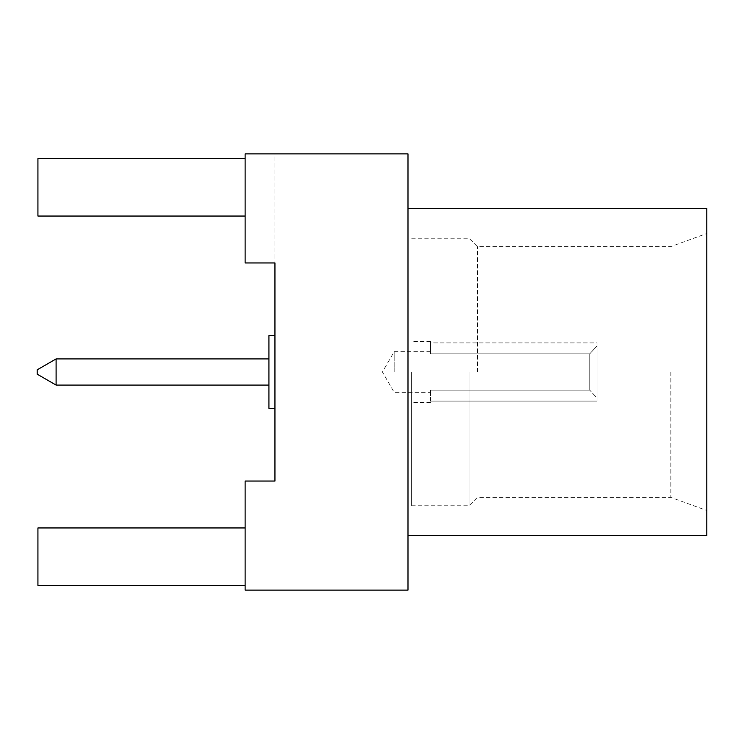 <?xml version="1.0" encoding="UTF-8"?>
<svg xmlns="http://www.w3.org/2000/svg" width="744" height="744" viewBox="0 0 744 744"><rect width="100%" height="100%" fill="white"/><g stroke="black" fill="none" stroke-linecap="round" stroke-linejoin="round"><path stroke-width="0.56" stroke-dasharray="3.72 2.79" d="M245.129 153.887L274.945 153.887L274.945 262.948L274.945 153.887L245.129 153.887L407.991 153.887L407.991 590.113L245.129 590.113L245.129 481.052L274.945 481.052L274.945 262.948L245.129 262.948L274.945 262.948L245.129 262.948L245.129 153.887M274.945 372L274.945 335.646L274.945 372M245.129 158.612L37.925 158.612L245.129 158.612L245.129 216.048L245.129 158.612L245.129 216.048L245.129 158.612L37.925 158.612L37.925 216.048L37.925 158.612L37.925 216.048L245.129 216.048M407.991 372L407.991 208.413L407.991 372M245.129 481.052L245.129 590.113L274.945 590.113L245.129 590.113L245.129 481.052L274.945 481.052L245.129 481.052M245.129 585.389L245.129 527.952L245.129 585.389L245.129 527.952L245.129 585.389L37.925 585.389L37.925 527.952L37.925 585.389L245.129 585.389L37.925 585.389L37.925 527.952L245.129 527.952M706.8 535.587L706.8 208.413M706.8 372L706.8 233.495L706.8 372M670.846 372L670.846 497.411L670.846 372M477.425 372L477.425 246.589L477.425 372M469.055 372L469.055 505.771L469.055 372M411.627 372L411.627 505.771L411.627 372M597.014 372L597.014 342.891L430.525 342.891L430.525 341.468L430.525 342.891L597.014 342.891L597.014 401.109L430.525 401.109L430.525 402.532L430.525 390.144L430.525 392.358L430.525 390.144L589.75 390.144L589.75 353.856L430.525 353.856L430.525 342.891L430.525 353.856L589.75 353.856L589.75 390.144L430.525 390.144L430.525 401.109L597.014 401.109L597.014 372M597.014 401.109L597.014 342.891L597.014 345.96L589.75 353.856L597.014 345.96L597.014 398.04L589.75 390.144L597.014 398.04L597.014 401.109M394.171 372L394.171 351.642L394.171 372M268.919 335.646L268.919 408.354M268.919 372L268.919 358.915L268.919 372M56.107 358.915L56.107 385.085M37.2 374.176L37.2 369.824M411.627 505.771L469.055 505.771L477.425 497.411L670.846 497.411L706.8 510.505M411.627 238.229L469.055 238.229L477.425 246.589L670.846 246.589L706.8 233.495M430.525 341.468L411.627 341.468M430.525 402.532L411.627 402.532M430.525 351.642L394.171 351.642L382.425 372L394.171 392.358L430.525 392.358"/><path stroke-width="1.12" d="M407.991 153.887L245.129 153.887L245.129 262.948L274.945 262.948L274.945 481.052L245.129 481.052L245.129 590.113L407.991 590.113L407.991 153.887M245.129 585.389L37.925 585.389L37.925 527.952L245.129 527.952M407.991 208.413L706.8 208.413L706.8 535.587L407.991 535.587M245.129 158.612L37.925 158.612L37.925 216.048L245.129 216.048M274.945 408.354L268.919 408.354L268.919 335.646L274.945 335.646M56.107 358.915L37.2 369.824L37.2 374.176L56.107 385.085L56.107 358.915L268.919 358.915M56.107 385.085L268.919 385.085"/></g></svg>
